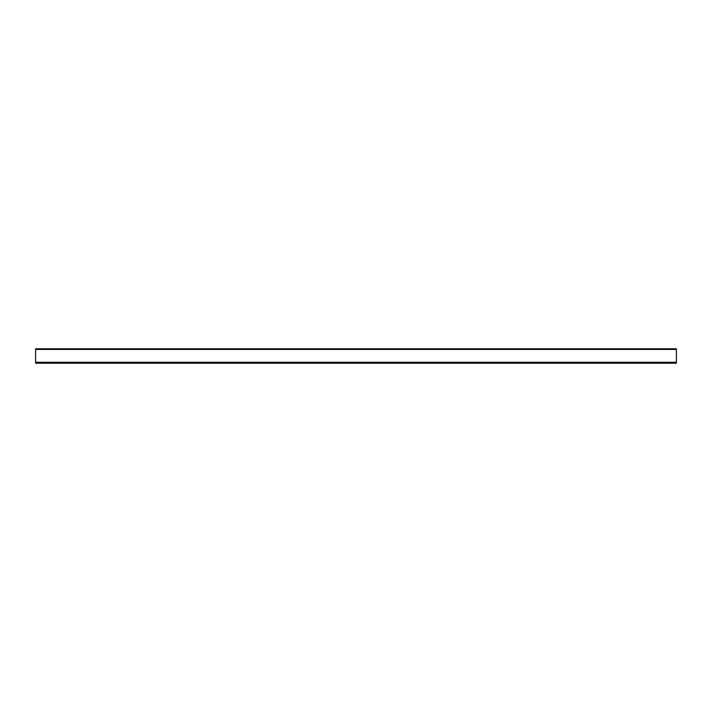 <?xml version="1.0" encoding="UTF-8"?>
<svg xmlns="http://www.w3.org/2000/svg" width="712" height="712" viewBox="0 0 712 712"><rect width="100%" height="100%" fill="white"/><g stroke="black" fill="none" stroke-linecap="round" stroke-linejoin="round"><path stroke-width="0.53" stroke-dasharray="3.56 2.67" d="M35.6 362.248L35.6 349.432L676.4 349.432L676.4 348.791L35.6 348.791L35.6 349.432L676.4 349.432L676.4 362.248L35.6 362.248L676.4 362.248L676.4 363.209L35.6 363.209L35.6 362.248"/><path stroke-width="1.07" d="M35.6 362.248L35.6 348.791L676.4 348.791L676.4 349.432L35.6 349.432L676.4 349.432L676.4 362.248L35.6 362.248L35.6 363.209L676.4 363.209L676.4 362.248L35.6 362.248"/></g></svg>
